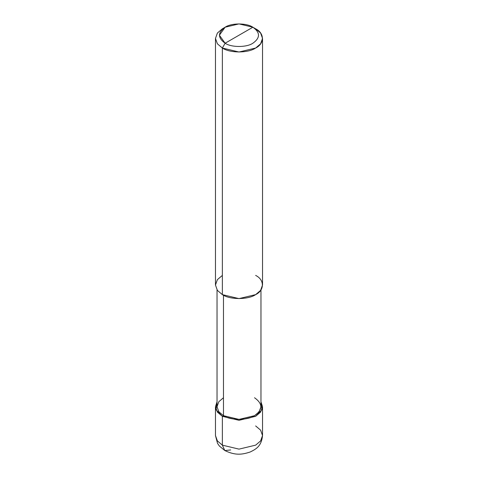 <?xml version="1.0" encoding="UTF-8"?>
<svg xmlns="http://www.w3.org/2000/svg" width="478" height="478" viewBox="0 0 478 478"><rect width="100%" height="100%" fill="white"/><g stroke="black" fill="none" stroke-linecap="round" stroke-linejoin="round"><path stroke-width="0.72" d="M215.464 406.718L215.464 435.542L217.52 443.345L219.378 446.04L224.797 450.533L222.36 445.149L217.4 440.937L215.464 435.542L217.4 440.937L222.36 445.149L222.36 416.326L216.074 409.783L217.036 401.837L215.464 406.718L217.4 412.114L222.36 416.326L239 420.305L255.64 416.326L260.6 412.114L262.536 406.718L260.964 401.837L261.926 409.783L255.64 416.326L239 420.305L222.36 416.326L223.471 415.687L222.36 416.326L222.36 445.149L224.797 450.533L230.677 449.953M224.797 450.533C235.905 455.887 242.531 454.423 250.119 452.033C255.933 449.159 261.406 446.452 262.536 435.542L260.6 440.937L255.64 445.149L239 449.129L222.36 445.149L239 449.129L255.64 445.149L260.6 440.937L262.536 435.542L260.6 430.146L255.64 425.934M222.36 275.412L217.4 279.624L215.464 285.019L217.4 290.415L222.36 294.627L222.36 48.033L225.132 43.229C231.376 47.549 246.624 47.549 252.868 43.229C260.349 37.893 260.349 32.552 252.868 27.216L225.132 43.229C217.651 37.893 217.651 32.552 225.132 27.216C231.376 22.896 246.624 22.896 252.868 27.216C260.349 32.552 260.349 37.893 252.868 43.229C246.624 47.549 231.376 47.549 225.132 43.229L252.868 27.216L239 23.9L225.132 27.216L219.39 35.223L225.132 43.229L222.36 48.033L222.36 294.627L217.4 290.415L215.464 285.019L215.464 38.425L217.4 43.821L222.36 48.033L217.4 43.821L215.464 38.425L217.4 33.03L222.36 28.817L217.4 33.03L215.464 38.425M223.471 397.75L218.84 401.681L217.036 406.718L218.84 411.755L223.471 415.687L218.84 411.755L217.036 406.718L217.036 289.901M260.964 289.901L260.964 406.718L259.16 411.755L254.529 415.687L239 419.397L223.471 415.687L223.471 295.231L223.471 415.687C230.456 420.52 247.544 420.52 254.529 415.687C262.912 409.706 262.912 403.731 254.529 397.75M262.536 38.425L260.6 33.03L255.64 28.817C264.621 33.143 264.621 43.707 255.64 48.033C248.154 53.213 229.846 53.213 222.36 48.033L239 52.012L255.64 48.033L260.6 43.821L262.536 38.425L262.536 285.019L260.6 290.415L255.64 294.627L239 298.607L222.36 294.627C229.846 299.814 248.154 299.814 255.64 294.627C264.621 290.301 264.621 279.738 255.64 275.412M255.64 28.817L252.868 27.216L255.64 28.817M262.536 435.542L262.536 406.718M222.36 28.817L225.132 27.216"/></g></svg>
